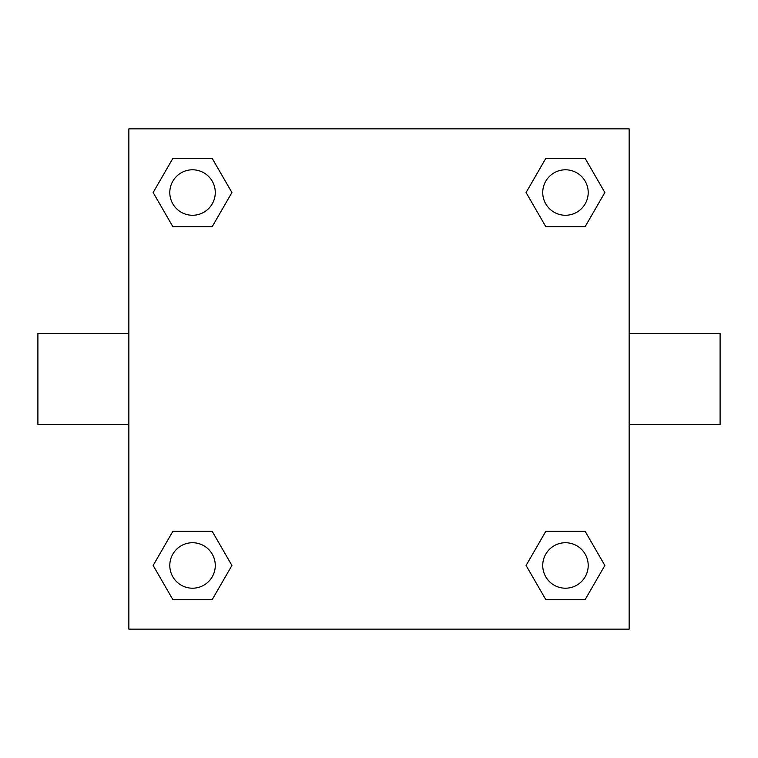 <?xml version="1.0" encoding="UTF-8"?>
<svg xmlns="http://www.w3.org/2000/svg" width="758" height="758" viewBox="0 0 758 758"><rect width="100%" height="100%" fill="white"/><g stroke="black" fill="none" stroke-linecap="round" stroke-linejoin="round"><path stroke-width="1.14" d="M212.221 226.642L172.843 226.642L153.144 192.532L172.843 158.422L212.221 158.422L231.92 192.532L212.221 226.642L172.843 226.642L195.157 226.642M195.157 531.358L212.221 531.358L231.92 565.468L212.221 599.578L172.843 599.578L153.144 565.468L172.843 531.358L212.221 531.358M562.843 226.642L545.779 226.642L526.08 192.532L545.779 158.422L585.157 158.422L604.856 192.532L585.157 226.642L545.779 226.642M545.779 531.358L585.157 531.358L604.856 565.468L585.157 599.578L545.779 599.578L526.08 565.468L545.779 531.358L585.157 531.358L562.843 531.358M629.14 424.48L720.1 424.48L720.1 333.52L629.14 333.52M128.86 333.52L37.9 333.52L37.9 424.48L128.86 424.48M128.86 128.86L629.14 128.86L629.14 629.14L128.86 629.14L128.86 128.86M585.157 599.578L545.779 599.578L585.157 599.578M588.208 565.468A22.74 22.74 0 0 0 554.098 545.779A22.74 22.74 0 0 0 554.098 585.157A22.74 22.74 0 0 0 588.208 565.468M212.221 599.578L172.843 599.578L212.221 599.578M215.272 565.468A22.74 22.74 0 0 0 181.162 545.779A22.74 22.74 0 0 0 181.162 585.157A22.74 22.74 0 0 0 215.272 565.468M545.779 158.422L585.157 158.422L545.779 158.422M588.208 192.532A22.74 22.74 0 0 0 554.098 172.843A22.74 22.74 0 0 0 554.098 212.221A22.74 22.74 0 0 0 588.208 192.532M172.843 158.422L212.221 158.422L172.843 158.422M215.272 192.532A22.74 22.74 0 0 0 181.162 172.843A22.74 22.74 0 0 0 181.162 212.221A22.74 22.74 0 0 0 215.272 192.532"/></g></svg>
